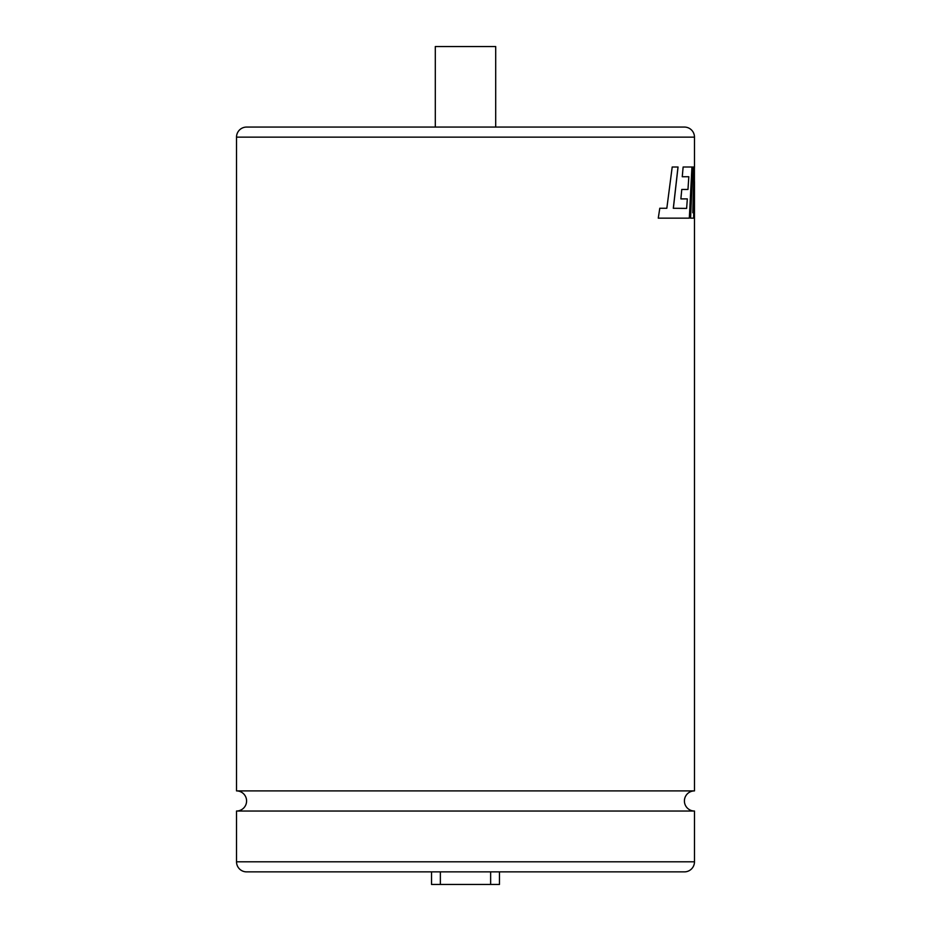 <?xml version="1.0" encoding="UTF-8"?>
<svg xmlns="http://www.w3.org/2000/svg" width="931" height="931" viewBox="0 0 931 931"><rect width="100%" height="100%" fill="white"/><g stroke="black" fill="none" stroke-linecap="round" stroke-linejoin="round"><path stroke-width="1.4" d="M236.521 811.029A10.066 10.066 0 0 0 246.587 800.963A10.066 10.066 0 0 0 236.521 790.896L694.479 790.896A10.066 10.066 0 0 0 684.413 800.963A10.066 10.066 0 0 0 694.479 811.029L694.479 861.803A10.066 10.066 0 0 1 684.413 871.87L246.587 871.87A10.066 10.066 0 0 1 236.521 861.803L236.521 811.029L694.479 811.029M435.301 127.07L435.301 46.55L495.699 46.55L495.699 127.07M658.275 218.145L678.327 218.145L658.275 218.145L659.788 208.265L666.829 208.276L672.205 167.01L678.047 167.01L673.357 208.276L686.624 208.404L687.322 198.897L680.875 198.897L687.276 198.897M678.373 218.145L689.371 218.145L692.001 167.01L683.133 167.01L682.26 176.739L688.812 176.739L687.974 189.447L681.771 189.447L680.875 198.897M694.479 790.896L694.468 181.615L693.618 218.145L694.468 181.615M690.581 218.145L693.618 218.145L690.581 218.145L692.815 167.01L694.014 167.01L692.804 212.757L694.479 167.01L694.479 137.136L236.521 137.136L236.521 790.896M236.521 137.136A10.066 10.066 0 0 1 246.587 127.07L684.413 127.07A10.066 10.066 0 0 1 694.479 137.136M499.47 871.87L499.47 884.45L431.53 884.45L431.53 871.87M440.363 871.87L440.363 884.45M490.637 871.87L490.637 884.45M692.815 167.01L693.967 167.01L692.804 212.757M686.624 208.404L673.311 208.276L678.001 167.01L672.205 167.01M666.782 208.276L659.742 208.265M689.324 218.145L691.942 167.01L683.133 167.01M682.26 176.739L688.765 176.739M681.771 189.447L687.928 189.447M236.521 861.803L694.479 861.803M694.421 181.615L694.421 169.361"/></g></svg>

